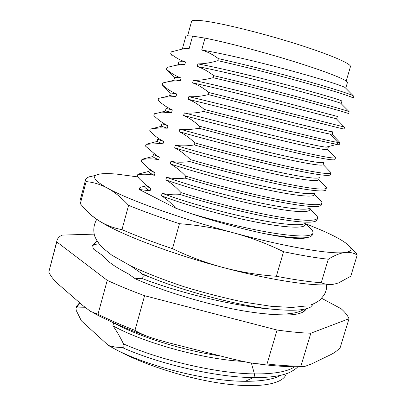 <?xml version="1.0" encoding="UTF-8"?>
<svg xmlns="http://www.w3.org/2000/svg" width="406" height="406" viewBox="0 0 406 406"><rect width="100%" height="100%" fill="white"/><g stroke="black" fill="none" stroke-linecap="round" stroke-linejoin="round"><path stroke-width="0.61" d="M346.196 81.038L350.454 66.65C351.632 63.859 329.773 54.404 295.609 43.681C261.51 32.967 221.955 23.254 203.903 20.96C196.027 19.965 191.916 20.107 191.571 21.386L187.608 35.86M345.684 88.168L344.963 87.422C340.933 85.27 318.766 78.191 287.905 69.873C257.074 61.56 221.752 53.282 201.701 50.034L204.989 38.134L192.576 36.114C188.227 35.642 185.958 35.779 185.765 36.52L182.335 49.065M204.989 38.134C226.304 42.254 265.159 52.501 296.893 62.473C328.703 72.461 348.282 80.474 347.414 82.565L345.78 88.082M201.701 50.034C207.278 51.648 212.845 54.516 218.398 58.637L217.829 60.682C210.521 62.844 203.868 63.915 197.874 63.899C219.179 67.787 258.114 77.231 290.153 85.828C322.247 94.431 342.319 100.622 341.938 101.069L341.213 103.505L340.69 103.22C337.482 101.891 315.619 95.43 284.469 87.194C253.349 78.962 217.347 70.268 197.154 66.503L197.874 63.899M197.154 66.503C202.675 68.294 208.176 71.344 213.657 75.643L213.094 77.678C205.862 79.627 199.28 80.505 193.342 80.312C214.464 84.681 253.258 94.319 285.286 102.662L337.386 116.436L336.665 118.867L281.028 104.418C249.639 96.303 212.952 87.194 192.627 82.9L193.342 80.312M192.627 82.9C198.082 84.864 203.518 88.092 208.943 92.573L208.379 94.603C201.224 96.344 194.707 97.024 188.831 96.653C209.77 101.51 248.416 111.335 280.445 119.425C312.534 127.53 332.879 132.478 332.849 131.747L332.133 134.168L330.007 134.046C323.607 133.006 300.43 127.311 270.335 119.719L188.115 99.231L188.831 96.653M188.115 99.231C193.52 101.373 198.894 104.773 204.243 109.432L203.68 111.452C196.595 112.985 190.145 113.477 184.334 112.924L266.28 133.813C296.36 141.273 319.608 146.566 326.125 147.16L328.332 146.997L327.591 149.464C326.891 150.702 306.109 146.373 274.151 138.578C242.255 130.793 204.203 120.866 183.624 115.492L184.334 112.924M183.624 115.492C188.957 117.796 194.271 121.374 199.569 126.22L199.006 128.23C191.997 129.555 185.613 129.854 179.858 129.128C200.351 134.914 238.444 145.038 270.386 152.626C302.389 160.233 323.176 164.019 323.815 162.238M323.821 162.233L323.125 164.587C322.785 166.561 302.15 162.933 270.066 155.356C238.043 147.799 199.711 137.573 179.153 131.686L179.858 129.128M179.153 131.686C184.431 134.163 189.683 137.913 194.91 142.932L194.352 144.932C187.42 146.053 181.101 146.165 175.402 145.262C195.423 151.428 232.552 161.527 264.23 168.86C295.959 176.209 317.385 179.609 319.197 177.569M319.289 177.544L318.649 179.706C318.137 182.248 297.365 179.224 265.291 171.89C233.272 164.577 195.078 154.173 174.697 147.814L175.402 145.262M174.697 147.814C179.924 150.459 185.116 154.381 190.277 159.568L189.719 161.563C182.847 162.486 176.595 162.41 170.967 161.334C190.526 167.856 226.7 177.935 258.089 185.034C289.519 192.15 311.524 195.195 314.483 192.916M314.757 192.85L314.188 194.768C313.508 197.874 292.604 195.448 260.535 188.354C228.522 181.279 190.47 170.698 170.266 163.872L170.967 161.334M170.266 163.872C175.433 166.683 180.563 170.774 185.659 176.138L185.106 178.122C178.31 178.843 172.124 178.584 166.546 177.336C185.649 184.197 220.879 194.261 251.953 201.153C283.063 208.06 305.591 210.78 309.661 208.273M310.23 208.141L309.748 209.77C308.9 213.439 287.864 211.607 255.8 204.746C223.787 197.915 185.882 187.151 165.846 179.863L166.546 177.336M165.846 179.863C170.956 182.842 176.026 187.1 181.061 192.637L180.513 194.611C173.773 195.134 167.648 194.687 162.146 193.271C180.797 200.457 215.089 210.511 245.823 217.21C276.593 223.929 299.587 226.36 304.744 223.645M305.703 223.427L305.322 224.711C304.312 228.938 283.144 227.695 251.086 221.072C219.078 214.475 181.309 203.538 161.451 195.788L162.146 193.271M161.451 195.788C166.237 198.762 170.992 202.893 175.702 208.176L139.228 189.47L150.098 190.856L150.773 188.399L145.074 184.253L139.745 179.178L137.309 176.448L137.801 174.636C143.511 173.91 149.038 174.128 154.371 175.29L155.046 172.819C150.174 169.947 145.632 166.115 141.425 161.324L141.922 159.507C147.693 158.609 153.27 158.66 158.66 159.66L159.34 157.183L156.483 155.493L145.561 146.14L146.058 144.313L159.746 143.572L162.968 143.968L163.654 141.476C158.675 138.928 154.026 135.401 149.712 130.894L150.215 129.062L152.915 128.57L160.74 127.849L167.292 128.21L167.982 125.708C162.943 123.312 158.244 119.937 153.879 115.588L154.381 113.746L157.812 113.051L171.636 112.386L172.327 109.874C167.236 107.646 162.486 104.428 158.066 100.221L158.568 98.374L163.862 97.232L175.996 96.501L176.691 93.979C171.54 91.908 166.729 88.843 162.268 84.793L162.77 82.941L169.926 81.301L180.376 80.545L181.071 78.013C175.864 76.105 171.002 73.202 166.485 69.304L166.993 67.442L176.001 65.27L184.776 64.529L185.471 61.986C180.208 60.24 175.29 57.5 170.723 53.754L171.23 51.882L182.091 49.126L189.191 48.441L192.576 36.114M311.204 229.365L306.845 224.858M315.538 214.769L312.848 211.978M319.908 200.072L318.943 199.067M189.191 48.441L185.116 48.36L182.406 49.075M172.291 55.881L170.632 53.932L171.23 51.882M178.041 64.747L178.691 62.377C178.879 61.661 181.137 61.529 185.471 61.986M184.776 64.529L180.086 64.224L178.051 64.742M174.478 77.779L166.409 69.431L166.993 67.442M173.793 80.312L174.468 77.81C174.595 77.297 176.798 77.363 181.071 78.013M180.376 80.545L175.209 79.952L169.926 81.301M170.353 93.106L162.207 84.869L162.77 82.941M175.996 96.501L169.596 95.613L170.261 93.182C170.337 92.872 172.479 93.136 176.691 93.979M158.066 100.221L158.568 98.374M171.636 112.386L165.409 110.914L166.069 108.493L172.327 109.874M153.879 115.588L154.381 113.746M162.151 123.764L167.982 125.708M167.292 128.21L161.238 126.154L161.898 123.744M149.712 130.894L150.215 129.062M162.968 143.968L157.122 141.45L157.741 138.938C157.65 139.222 159.624 140.07 163.654 141.476M147.373 143.947L146.058 144.313M146.048 144.196L145.561 146.14M158.66 159.66C154.777 158.071 152.869 157.01 152.94 156.488L153.6 154.067C153.483 154.458 154.727 155.219 157.325 156.346L159.34 157.183M143.871 158.802L141.922 159.507M141.927 159.34L141.425 161.324M149.464 169.251C149.479 169.947 151.342 171.139 155.046 172.819M154.371 175.29C150.469 173.484 148.621 172.23 148.824 171.52L149.449 169.236M140.496 173.514L137.979 174.154L137.801 174.636M137.817 174.423L137.309 176.448M145.384 184.542C145.652 185.425 147.449 186.709 150.773 188.399M150.098 190.856C146.256 188.871 144.46 187.425 144.719 186.527L145.287 184.446M143.597 186.506L140.004 187.41L139.228 189.47M137.685 176.889L116.969 174.138C106.255 173.159 99.292 173.514 96.075 175.204C92.198 177.376 96.039 181.705 107.59 188.196C128.113 199.716 180.274 218.54 233.293 232.755C286.453 247.163 331.347 254.608 344.892 252.512C350.028 251.801 351.916 250.197 350.561 247.696C347.587 243.108 337.35 237.053 319.862 229.542L305.809 223.787M175.702 208.176L190.82 213.541C215.459 221.625 239.545 228.233 263.073 233.374C287.275 238.22 301.709 239.636 306.363 237.622M128.58 205.365C143.085 211.272 160.04 217.388 179.452 223.701C198.057 225.107 216.002 228.126 233.293 232.755C250.588 237.469 267.346 243.788 283.566 251.715L276.339 276.268C258.206 274.984 240.525 272.081 223.305 267.559C170.459 253.664 118.851 233.795 98.851 220.702C93.278 217.119 88.158 212.693 83.489 207.441L80.292 203.685L86.158 181.614C93.395 182.218 100.536 184.415 107.59 188.196C114.644 192.053 121.638 197.778 128.58 205.365L121.973 229.644C113.416 228.05 105.707 225.071 98.851 220.702C94.979 218.235 92.025 215.987 89.99 213.962M80.292 203.685L79.972 200.919L85.727 179.269L86.158 181.614M334.448 284.027C319.618 287.372 275.101 281.368 223.305 267.559C206.07 262.956 189.13 256.653 172.474 248.665C153.169 242.22 136.335 235.876 121.973 229.644M172.474 248.665L179.452 223.701M283.566 251.715C301.435 255.445 316.35 257.947 328.302 259.216C334.615 255.338 340.142 253.105 344.892 252.512C349.627 251.984 353.727 252.842 357.189 255.095L350.759 276.242L338.731 282.83L335.422 283.819C330.514 284.976 325.785 284.616 321.232 282.733L328.302 259.216M321.232 282.733C309.194 281.881 294.228 279.724 276.339 276.268M357.189 255.095L356.788 254.156C355.864 252.512 353.895 250.629 350.885 248.508M95.689 175.306L91.32 176.412M91.386 176.163L87.376 177.412L85.727 179.269M130.661 265.869L142.349 273.943L142.679 274.532C143.582 276.587 143.227 277.856 141.628 278.333L135.203 278.744L128.25 273.796C115.015 266.93 106.682 260.997 103.236 255.993L93.659 249.172L93.04 247.98L92.741 245.792L93.964 244.554L98.78 243.859L99.267 244.194M98.78 243.859L98.78 243.575M313.503 303.866L310.692 306.997C305.251 310.311 292.883 311.082 273.588 309.311C242.732 306.632 186.506 292.183 151.413 277.724L142.349 273.943M114.335 323.13L113.675 322.943L112.893 325.79C116.446 330.646 119.978 336.691 123.49 343.912C124.337 346.12 123.992 347.363 122.46 347.643L115.147 347.074L108.534 345.562L117.664 350.535C151.372 367.298 208.471 381.417 245.285 381.3C260.723 381.335 272.157 379.554 279.592 375.966M79.672 302.759C77.099 305.398 75.861 307.21 75.958 308.195L76.232 310.463L81.418 320.882L108.534 345.562M75.958 308.195L77.135 307.098L84.869 307.246M321.638 298.283L341.157 308.753C345.186 312.331 347.8 315.655 349.013 318.72L310.823 333.23L300.922 366.1L304.49 366.527L311.133 364.121L330.078 354.971C334.184 353.053 337.564 350.561 340.213 347.5L349.013 318.72M94.151 234.14L61.996 235.099C59.261 236.541 57.586 238.352 56.977 240.535L56.769 241.905L107.23 280.338C118.354 285.494 130.808 290.615 144.592 295.7L277.095 330.032C289.848 331.844 301.095 332.91 310.823 333.23M306.19 308.768C303.424 315.482 286.392 316.776 255.095 312.65C220.148 308.179 168.896 293.792 135.203 278.744M107.23 280.338L97.993 314.28L90.599 311.453L83.129 305.764L59.54 285.261C54.348 280.84 50.775 276.435 48.811 272.04L56.977 240.535M277.095 330.032L267.031 363.964C261.814 364.283 255.486 363.786 248.041 362.462L232.222 358.95L168.546 342.771L153.595 338.528C145.855 336.011 139.649 333.285 134.975 330.347C121.308 325.094 108.981 319.735 97.993 314.28M56.769 241.905L48.811 272.04M144.592 295.7L134.975 330.347M300.922 366.1C291.117 366.182 279.82 365.471 267.031 363.964M286.245 373.759L286.189 373.936C283.439 383.706 260.769 388.42 225.36 383.914C190.018 379.427 145.942 365.704 117.664 350.535M242.671 361.411C201.716 359.117 142.689 342.359 112.893 325.79M113.675 322.943C138.375 336.407 182.67 350.5 220.732 356.032M305.591 308.991L303.064 312.011M261.845 313.559C282.14 315.086 295.68 313.975 302.47 310.22M273.588 309.311C237.089 306.814 179.975 293.173 141.628 278.333M151.413 277.724L142.679 274.532M297.76 366.725C297.055 367.917 294.634 369.683 290.498 372.023C282.642 375.87 270.244 377.722 253.314 377.58C216.459 377.397 159.883 364.248 122.46 347.643M294.726 366.735C287.423 371.698 273.979 374.088 254.4 373.906C217.56 373.596 160.959 360.421 123.49 343.912M263.073 233.374C289.072 238.017 304.992 239.073 310.829 236.541L312.579 234.83L313.112 233.039L312.656 230.862L311.265 229.157M190.82 213.541C218.184 221.757 250.649 229.491 274.436 233.272C298.679 236.926 311.575 236.85 313.112 233.039M180.513 194.611C205.964 202.66 239.565 211.409 266.422 216.708C294.142 222.011 310.631 223.467 315.893 221.082L317.03 219.885L317.563 218.088L317.314 216.611L315.589 214.607M181.061 192.637C208.329 201.224 244.854 210.607 272.467 215.789C300.836 220.91 315.868 221.676 317.563 218.088M185.106 178.122C211.171 186.06 245.615 194.987 272.685 200.534C300.577 206.111 316.634 207.816 320.847 205.644L321.491 204.878L321.928 202.173L314.335 194.276M185.659 176.138C213.069 184.451 249.67 193.86 277.257 199.366C305.581 204.857 320.507 206.091 322.029 203.076M189.719 161.563C216.398 169.373 251.69 178.493 278.937 184.314C306.977 190.191 322.557 192.165 325.678 190.231L326.5 187.552L324.561 185.527M190.277 159.568C217.829 167.597 254.506 177.041 282.063 182.867C310.346 188.729 325.16 190.439 326.51 188.003M194.352 144.932C221.651 152.6 257.79 161.928 285.19 168.048C313.341 174.255 328.408 176.519 330.393 174.844L331.027 172.738L329.499 171.139M194.91 142.932C222.61 150.677 259.368 160.152 286.89 166.303C315.127 172.54 329.834 174.727 331.012 172.875M199.006 128.23C226.832 135.721 263.661 145.221 291.158 151.666C319.355 158.233 333.965 160.847 334.991 159.507L335.513 157.726C334.184 158.893 319.441 156.168 291.285 149.555C263.839 143.079 227.253 133.635 199.569 126.22M203.68 111.452C255.151 124.764 328.424 143.526 337.34 144.282L339.523 144.267L340.071 142.43L337.899 142.404L337.34 144.282L326.125 147.16M204.243 109.432C255.744 122.678 329.012 141.527 337.899 142.404L330.007 134.046M208.379 94.603L300.917 118.187C329.017 125.52 343.405 129.108 344.075 128.961L344.623 127.119L344.105 126.87M208.943 92.573C235.932 99.176 271.142 108.265 298.192 115.309L344.623 127.119M213.094 77.678C241.357 84.296 278.43 93.898 305.825 101.343C333.884 109.057 348.155 113.142 348.647 113.594L349.196 111.746L340.69 103.22M213.657 75.643C240.296 81.845 274.816 90.736 301.643 98.013C329.246 105.59 344.917 110.082 348.663 111.493M217.829 60.682C246.239 67.005 283.398 76.632 310.757 84.418C338.766 92.522 352.926 97.105 353.235 98.171L353.788 96.313L344.963 87.422M218.398 58.637C244.671 64.447 278.491 73.126 305.089 80.611C332.468 88.427 348.419 93.441 352.936 95.664M160.923 143.222L159.746 143.572M156.483 155.493L157.325 156.346M77.135 307.098L79.728 302.81M245.285 381.3L253.501 377.473L254.374 376.123L254.4 373.906L251.365 363.01M93.964 244.554L95.811 241.956L97.135 241.205M185.116 48.36L182.091 49.126M180.086 64.224L176.001 65.27M170.474 95.532L163.862 97.232M165.887 110.975L157.812 113.051M161.436 126.281L151.768 128.768M157.122 141.45L146.048 144.287M152.94 156.488L141.943 159.289M148.855 171.398L137.979 174.154M144.805 186.202L140.004 187.41M350.561 247.696L356.788 254.156M96.075 175.204L87.376 177.412M96.755 219.331C93.715 224.721 93.02 230.273 94.664 235.982C96.105 239.753 98.765 243.722 102.647 247.883L111.767 255.151L130.691 265.884C146.069 273.02 163.755 279.937 183.74 286.626C204.441 292.934 224.711 298.136 244.554 302.231L271.051 306.286L291.904 307.459L307.261 305.87M311.438 304.667C315.102 303.252 318.05 301.572 320.278 299.623L324.059 295.066C325.922 291.904 326.81 288.499 326.728 284.839M147.48 336.376C126.692 328.88 108.661 321.075 93.39 312.96M302.602 366.608C289.29 367.12 273.345 366.075 254.775 363.477M92.741 245.792C92.324 245.554 93.344 244.275 95.811 241.956L97.217 241.331M312.656 230.862L305.647 223.615M317.314 216.611L309.976 208.999M326.5 187.552L318.725 179.447M331.027 172.738L323.146 164.511M327.591 149.464L335.513 157.726M344.334 127.108L336.371 118.826M332.001 134.239L339.949 142.521"/></g></svg>
